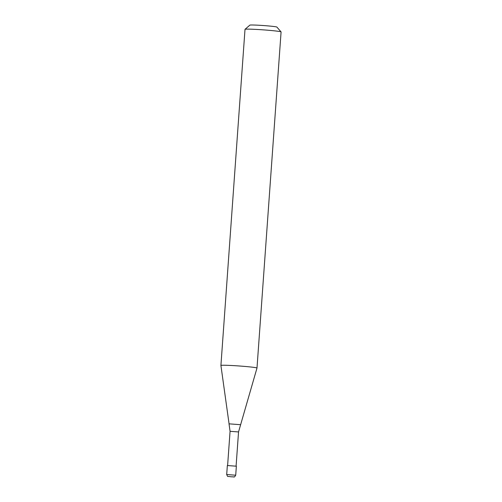 <?xml version="1.0" encoding="UTF-8"?>
<svg xmlns="http://www.w3.org/2000/svg" width="502" height="502" viewBox="0 0 502 502"><rect width="100%" height="100%" fill="white"/><g stroke="black" fill="none" stroke-linecap="round" stroke-linejoin="round"><path stroke-width="0.75" d="M236.329 466.201L227.343 465.53L226.697 474.541L235.683 475.212M229.075 423.845L220.918 365.469A18.085 0.791 -175.9 0 0 220.918 365.469A18.085 0.791 -175.9 0 1 221.049 365.381A18.085 0.791 -175.9 0 1 240.082 366.046A18.085 0.791 -175.9 0 1 256.993 368.048A18.085 0.791 -175.9 0 0 256.993 368.048L240.627 424.705L229.075 423.845M256.993 368.048L281.082 31.933A18.085 0.791 -175.9 0 0 281.07 31.896A18.085 0.791 -175.9 0 0 263.782 29.9A18.085 0.791 -175.9 0 0 245.139 29.26A18.085 0.791 -175.9 0 0 245.026 29.311A18.085 0.791 -175.9 0 0 245.007 29.348L220.918 365.462M281.07 31.896L276.884 27.077A13.567 0.59 -175.9 0 0 263.92 25.577A13.567 0.59 -175.9 0 0 249.94 25.1A13.567 0.59 -175.9 0 0 249.858 25.138L245.026 29.311M233.763 476.875L230.744 476.762L233.763 476.875M238.513 431.94L230.067 431.312L229.031 423.876M226.697 474.541C228.153 477.458 226.835 476.009 230.738 476.762L233.681 476.9C234.139 477.352 234.817 476.781 235.714 475.187L236.36 466.176M240.627 424.705L238.544 431.921L236.091 466.094M230.067 431.312L227.613 465.486"/></g></svg>
